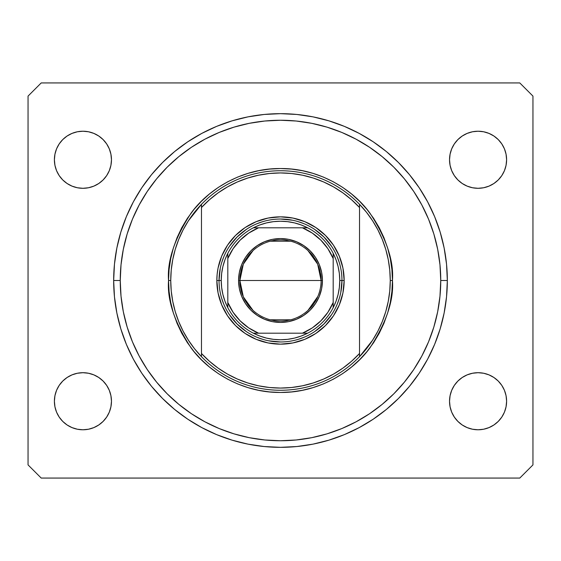 <?xml version="1.0" encoding="UTF-8"?>
<svg xmlns="http://www.w3.org/2000/svg" width="561" height="561" viewBox="0 0 561 561"><rect width="100%" height="100%" fill="white"/><g stroke="black" fill="none" stroke-linecap="round" stroke-linejoin="round"><path stroke-width="0.84" d="M447.334 280.5A166.834 166.834 0 0 1 280.5 447.334A166.834 166.834 0 0 1 113.666 280.5L114.465 264.147L116.87 247.955L120.846 232.072L126.365 216.651L133.364 201.855L141.779 187.809L151.533 174.66L162.529 162.529L174.66 151.533L187.809 141.779L201.855 133.364L216.651 126.365L232.072 120.846L247.955 116.87L264.147 114.465L280.5 113.666L296.853 114.465L313.045 116.87L328.928 120.846L344.349 126.365L359.145 133.364L373.191 141.779L386.34 151.533L398.471 162.529L409.467 174.66L419.221 187.809L427.636 201.855L434.635 216.651L440.154 232.072L444.13 247.955L446.535 264.147L447.334 280.5L446.535 296.853L444.13 313.045L440.154 328.928L434.635 344.349L427.636 359.145L419.221 373.191L409.467 386.34L398.471 398.471L386.34 409.467L373.191 419.221L359.145 427.636L344.349 434.635L328.928 440.154L313.045 444.13L296.853 446.535L280.5 447.334L264.147 446.535L247.955 444.13L232.072 440.154L216.651 434.635L201.855 427.636L187.809 419.221L174.66 409.467L162.529 398.471L151.533 386.34L141.779 373.191L133.364 359.145L126.365 344.349L120.846 328.928L116.87 313.045L114.465 296.853L113.666 280.5A166.834 166.834 0 0 1 280.5 113.666A166.834 166.834 0 0 1 447.334 280.5L440.75 280.5L447.334 280.5M56.563 412.16L54.943 406.802L54.396 401.234A28.541 28.541 0 0 1 82.93 372.7A28.541 28.541 0 0 1 111.471 401.234A28.541 28.541 0 0 1 82.93 429.775A28.541 28.541 0 0 1 54.396 401.234L54.943 395.666L56.563 390.316L59.2 385.379L62.748 381.059L67.075 377.511L72.011 374.874L77.362 373.247L82.93 372.7L88.498 373.247L93.848 374.874L98.785 377.511L103.112 381.059L106.66 385.379L109.297 390.316L110.917 395.666L111.471 401.234L110.917 406.802L109.297 412.16L106.66 417.089L103.112 421.416L98.785 424.965L93.848 427.601L88.498 429.228L82.93 429.775L77.362 429.228L72.011 427.601L67.075 424.965L62.748 421.416L59.2 417.089L56.563 412.16L54.943 406.802L54.396 401.234L54.943 395.666L56.563 390.316L59.2 385.379L62.748 381.059L67.075 377.511M501.8 385.379L504.437 390.316L506.057 395.666L506.604 401.234A28.541 28.541 0 0 1 478.07 429.775A28.541 28.541 0 0 1 449.529 401.234L450.083 395.666L451.703 390.316L454.34 385.379L457.888 381.059L462.215 377.511L467.152 374.874L472.502 373.247L478.07 372.7L483.638 373.247L488.989 374.874L493.925 377.511L498.252 381.059L501.8 385.379L504.437 390.316L506.057 395.666L506.604 401.234L506.057 406.802L504.437 412.16L501.8 417.089L498.252 421.416L493.925 424.965L488.989 427.601L483.638 429.228L478.07 429.775L472.502 429.228L467.152 427.601L462.215 424.965L457.888 421.416L454.34 417.089L451.703 412.16L450.083 406.802L449.529 401.234A28.541 28.541 0 0 1 478.07 372.7A28.541 28.541 0 0 1 506.604 401.234L506.057 406.802L504.437 412.16M504.437 148.84L506.057 154.198L506.604 159.766A28.541 28.541 0 0 1 478.07 188.3A28.541 28.541 0 0 1 449.529 159.766L450.083 154.198L451.703 148.84L454.34 143.911L457.888 139.584L462.215 136.035L467.152 133.399L472.502 131.772L478.07 131.225L483.638 131.772L488.989 133.399L493.925 136.035L498.252 139.584L501.8 143.911L504.437 148.84L506.057 154.198L506.604 159.766L506.057 165.334L504.437 170.684L501.8 175.621L498.252 179.941L493.925 183.489L488.989 186.126L483.638 187.753L478.07 188.3L472.502 187.753L467.152 186.126L462.215 183.489L457.888 179.941L454.34 175.621L451.703 170.684L450.083 165.334L449.529 159.766A28.541 28.541 0 0 1 478.07 131.225A28.541 28.541 0 0 1 506.604 159.766L506.057 165.334L504.437 170.684L501.8 175.621L498.252 179.941L493.925 183.489M59.2 175.621L56.563 170.684L54.943 165.334L54.396 159.766A28.541 28.541 0 0 1 82.93 131.225A28.541 28.541 0 0 1 111.471 159.766A28.541 28.541 0 0 1 82.93 188.3A28.541 28.541 0 0 1 54.396 159.766L54.943 154.198L56.563 148.84L59.2 143.911L62.748 139.584L67.075 136.035L72.011 133.399L77.362 131.772L82.93 131.225L88.498 131.772L93.848 133.399L98.785 136.035L103.112 139.584L106.66 143.911L109.297 148.84L110.917 154.198L111.471 159.766L110.917 165.334L109.297 170.684L106.66 175.621L103.112 179.941L98.785 183.489L93.848 186.126L88.498 187.753L82.93 188.3L77.362 187.753L72.011 186.126L67.075 183.489L62.748 179.941L59.2 175.621L56.563 170.684L54.943 165.334L54.396 159.766L54.943 154.198L56.563 148.84M519.781 478.07L41.219 478.07L28.05 464.901L28.05 96.099L41.219 82.93L519.781 82.93L532.95 96.099L532.95 464.901L519.781 478.07L532.95 464.901L532.95 96.099L519.781 82.93L41.219 82.93L28.05 96.099L28.05 464.901L41.219 478.07L519.781 478.07M77.362 373.247L82.93 372.7M109.297 390.316L110.917 395.666M103.112 421.416L98.785 424.965M82.93 429.775L77.362 429.228M67.075 424.965L62.748 421.416M451.703 390.316L454.34 385.379M457.888 381.059L462.215 377.511M478.07 372.7L483.638 373.247M493.925 377.511L498.252 381.059M498.252 421.416L493.925 424.965M483.638 429.228L478.07 429.775M457.888 139.584L462.215 136.035M478.07 131.225L483.638 131.772M493.925 136.035L498.252 139.584M483.638 187.753L478.07 188.3M451.703 170.684L450.083 165.334M62.748 139.584L67.075 136.035M77.362 131.772L82.93 131.225M109.297 170.684L106.66 175.621M103.112 179.941L98.785 183.489M82.93 188.3L77.362 187.753M67.075 183.489L62.748 179.941M440.154 232.072L439.088 228.692M427.636 201.855L419.221 187.809M313.045 116.87L296.853 114.465M120.846 328.928L121.912 332.308M133.364 359.145L141.779 373.191M247.955 444.13L264.147 446.535M216.841 280.5L219.035 280.5L216.841 280.5L217.142 274.259L218.061 268.081L221.686 256.139L227.57 245.129L235.487 235.487L245.129 227.57L256.139 221.686L268.081 218.061L280.5 216.841L292.919 218.061L304.861 221.686L315.871 227.57L325.513 235.487L333.43 245.129L339.314 256.139L342.939 268.081L344.159 280.5A63.659 63.659 0 0 1 280.5 344.159A63.659 63.659 0 0 1 216.841 280.5A63.659 63.659 0 0 1 280.5 216.841A63.659 63.659 0 0 1 344.159 280.5L342.939 292.919L339.314 304.861L333.43 315.871L325.513 325.513L315.871 333.43L304.861 339.314L292.919 342.939L280.5 344.159L268.081 342.939L256.139 339.314L245.129 333.43L235.487 325.513L227.57 315.871L221.686 304.861L218.061 292.919L216.841 280.5M341.965 280.5L344.159 280.5L341.965 280.5A61.465 61.465 0 0 0 280.5 219.035A61.465 61.465 0 0 0 219.035 280.5L221.23 280.5A59.27 59.27 0 0 1 227.815 253.348L224.961 259.792L222.899 266.531L221.651 273.466L221.23 280.5L221.651 287.534L222.899 294.469L224.961 301.208L227.815 307.652A59.27 59.27 0 0 1 221.23 280.5L219.035 280.5A61.465 61.465 0 0 1 280.5 219.035A61.465 61.465 0 0 1 341.965 280.5A61.465 61.465 0 0 1 280.5 341.965A61.465 61.465 0 0 1 219.035 280.5A61.465 61.465 0 0 0 280.5 341.965A61.465 61.465 0 0 0 341.965 280.5L339.77 280.5L341.965 280.5L340.786 292.491M382.279 321.593A109.76 109.76 0 0 0 382.3 321.544L385.758 311.621L388.247 301.418L389.755 291.005L390.26 280.5A109.76 109.76 0 0 1 201.469 356.67A109.76 109.76 0 0 1 170.74 280.5L168.545 280.5L170.74 280.5A109.76 109.76 0 0 1 359.531 204.33A109.76 109.76 0 0 1 390.26 280.5L392.455 280.5C393.948 299.96 386.487 322.351 370.064 347.673C352.883 371.719 318.508 392.903 280.5 392.455C242.492 392.903 208.117 371.719 190.936 347.673C174.513 322.351 167.052 299.96 168.545 280.5L169.085 291.475L170.698 302.344L173.363 312.996L177.066 323.346L181.764 333.276L187.409 342.701L193.959 351.523L201.336 359.664L209.477 367.041L218.299 373.591L227.724 379.236L237.654 383.934L248.004 387.637L258.656 390.302L269.525 391.915L280.5 392.455L291.475 391.915L302.344 390.302L312.996 387.637L323.346 383.934L333.276 379.236L342.701 373.591L351.523 367.041L359.664 359.664L367.041 351.523L373.591 342.701L379.236 333.276L383.934 323.346L387.637 312.996L390.302 302.344L391.915 291.475L392.455 280.5L391.915 269.525L390.302 258.656L387.637 248.004L383.934 237.654L379.236 227.724L373.591 218.299L367.041 209.477L359.664 201.336L351.523 193.959L342.701 187.409L333.276 181.764L323.346 177.066L312.996 173.363L302.344 170.698L291.475 169.085L280.5 168.545L269.525 169.085L258.656 170.698L248.004 173.363L237.654 177.066L227.724 181.764L218.299 187.409L209.477 193.959L201.336 201.336L193.959 209.477L187.409 218.299L181.764 227.724L177.066 237.654L173.363 248.004L170.698 258.656L169.085 269.525L168.545 280.5C167.052 261.04 174.513 238.649 190.936 213.327C208.117 189.281 242.492 168.097 280.5 168.545C318.508 168.097 352.883 189.281 370.064 213.327C386.487 238.649 393.948 261.04 392.455 280.5L390.26 280.5A109.76 109.76 0 0 0 390.26 280.472M372.595 340.211L366.459 348.76L359.531 356.67L359.531 353.472A107.565 107.565 0 0 1 201.469 353.472L209.407 361.221L218.096 368.114L227.45 374.075L237.366 379.04L247.745 382.96L258.467 385.786L269.427 387.497L280.5 388.065L291.573 387.497L302.533 385.786L313.255 382.96L323.634 379.04L333.55 374.075L342.904 368.114L351.593 361.221L359.531 353.472L359.531 207.528L351.593 199.779L342.904 192.886L333.55 186.925L323.634 181.96L313.255 178.04L302.533 175.214L291.573 173.503L280.5 172.935L269.427 173.503L258.467 175.214L247.745 178.04L237.366 181.96L227.45 186.925L218.096 192.886L209.407 199.779L201.469 207.528L201.469 356.67A109.76 109.76 0 0 0 359.531 356.67L372.595 340.211L377.897 331.116L382.286 321.572M113.666 280.5L120.25 280.5A160.25 160.25 0 0 1 280.5 120.25A160.25 160.25 0 0 1 440.75 280.5L439.978 296.208L437.671 311.762L433.849 327.021L428.555 341.824L421.83 356.039L413.745 369.531L404.376 382.16L393.815 393.815L382.16 404.376L369.531 413.745L356.039 421.83L341.824 428.555L327.021 433.849L311.762 437.671L296.208 439.978L280.5 440.75L264.792 439.978L249.238 437.671L233.979 433.849L219.176 428.555L204.961 421.83L191.469 413.745L178.84 404.376L167.185 393.815L156.624 382.16L147.255 369.531L139.17 356.039L132.445 341.824L127.151 327.021L123.329 311.762L121.022 296.208L120.25 280.5L121.022 264.792L123.329 249.238L127.151 233.979L132.445 219.176L139.17 204.961L147.255 191.469L156.624 178.84L167.185 167.185L178.84 156.624L191.469 147.255L204.961 139.17L219.176 132.445L233.979 127.151L249.238 123.329L264.792 121.022L280.5 120.25L296.208 121.022L311.762 123.329L327.021 127.151L341.824 132.445L356.039 139.17L369.531 147.255L382.16 156.624L393.815 167.185L404.376 178.84L413.745 191.469L421.83 204.961L428.555 219.176L433.849 233.979L437.671 249.238L439.978 264.792L440.75 280.5A160.25 160.25 0 0 1 280.5 440.75A160.25 160.25 0 0 1 120.25 280.5L113.666 280.5M388.254 259.596A109.76 109.76 0 0 0 388.247 259.568L385.751 249.365L382.286 239.428A109.76 109.76 0 0 0 382.279 239.407M178.721 239.407A109.76 109.76 0 0 0 178.7 239.456L175.242 249.379L172.753 259.582A109.76 109.76 0 0 0 172.746 259.596M172.753 259.582L171.245 269.995L170.74 280.5A109.76 109.76 0 0 0 170.74 280.528M172.746 301.404A109.76 109.76 0 0 0 172.753 301.432L175.249 311.635L178.714 321.572A109.76 109.76 0 0 0 178.721 321.593M359.531 356.67L359.531 204.33A109.76 109.76 0 0 0 201.469 204.33L201.469 207.528A107.565 107.565 0 0 1 359.531 207.528L359.531 204.33L366.459 212.24L372.595 220.789L377.89 229.877L382.286 239.428M440.154 328.928L439.088 332.308M313.045 444.13L296.853 446.535M120.846 232.072L121.912 228.692M247.955 116.87L264.147 114.465M339.321 262.66L337.273 256.952M328.017 241.503L331.607 246.349L323.963 237.037L314.651 229.393L319.497 232.983M304.048 223.727L298.34 221.679M292.491 220.214L280.5 219.035M262.66 221.679L256.952 223.727M241.503 232.983L246.349 229.393L237.037 237.037L229.393 246.349L232.983 241.503M223.727 256.952L221.679 262.66M220.214 268.509L219.035 280.5M221.679 298.34L223.727 304.048M232.983 319.497L229.393 314.651L237.037 323.963L246.349 331.607L241.503 328.017M256.952 337.273L262.66 339.321M268.509 340.786L280.5 341.965M298.34 339.321L304.048 337.273M319.497 328.017L314.651 331.607L323.963 323.963L331.607 314.651L328.017 319.497M337.273 304.048L339.321 298.34M178.714 321.572L183.11 331.123L188.405 340.211L194.541 348.76L201.469 356.67L201.469 204.33L188.405 220.789L183.103 229.884L178.714 239.428M390.26 280.5L389.755 269.995L388.247 259.582M201.469 204.33L194.541 212.24L188.405 220.789M170.74 280.5L171.245 291.005L172.753 301.418M253.011 310.394L243.313 296.825L239.891 280.5A40.609 40.609 0 0 0 280.5 321.109A40.609 40.609 0 0 0 321.109 280.5L322.428 280.5A41.928 41.928 0 0 1 280.5 322.428A41.928 41.928 0 0 1 238.572 280.5L321.109 280.5A40.609 40.609 0 0 1 280.5 321.109A40.609 40.609 0 0 1 239.891 280.5L243.313 264.175L253.011 250.606M317.856 296.425L307.989 310.394M290.752 319.798L270.248 319.798M227.815 255.662L227.815 258.551A57.075 57.075 0 0 1 258.551 227.815L248.74 233.074L240.143 240.143L233.074 248.74L227.815 258.551L227.815 302.449L233.074 312.26L240.143 320.857L248.74 327.926L258.551 333.185L302.449 333.185L312.26 327.926L320.857 320.857L327.926 312.26L333.185 302.449L333.185 258.551L327.926 248.74L320.857 240.143L312.26 233.074L302.449 227.815L253.348 227.815A59.27 59.27 0 0 1 307.652 227.815L301.208 224.961L294.469 222.899L287.534 221.651L280.5 221.23L273.466 221.651L266.531 222.899L259.792 224.961L253.348 227.815A59.27 59.27 0 0 0 227.815 253.348L227.815 307.652A59.27 59.27 0 0 0 253.348 333.185L259.792 336.039L266.531 338.101L273.466 339.349L280.5 339.77L287.534 339.349L294.469 338.101L301.208 336.039L307.652 333.185A59.27 59.27 0 0 1 253.348 333.185L307.652 333.185A59.27 59.27 0 0 0 333.185 307.652L336.039 301.208L338.101 294.469L339.349 287.534L339.77 280.5L339.349 273.466L338.101 266.531L336.039 259.792L333.185 253.348A59.27 59.27 0 0 1 333.185 307.652L333.185 253.348A59.27 59.27 0 0 0 307.652 227.815L253.348 227.815A59.27 59.27 0 0 0 227.815 253.348M322.428 280.5L321.621 288.677L319.237 296.545L315.359 303.796L310.149 310.149L303.796 315.359L296.545 319.237L288.677 321.621L280.5 322.428L272.323 321.621L264.455 319.237L257.204 315.359L250.851 310.149L245.641 303.796L241.763 296.545L239.379 288.677L238.572 280.5L239.379 272.323L241.763 264.455L245.641 257.204L250.851 250.851L257.204 245.641L264.455 241.763L272.323 239.379L280.5 238.572L288.677 239.379L296.545 241.763L303.796 245.641L310.149 250.851L315.359 257.204L319.237 264.455L321.621 272.323L322.428 280.5L239.891 280.5A40.609 40.609 0 0 1 280.5 239.891A40.609 40.609 0 0 1 321.109 280.5A40.609 40.609 0 0 0 280.5 239.891A40.609 40.609 0 0 0 239.891 280.5L238.572 280.5A41.928 41.928 0 0 1 280.5 238.572A41.928 41.928 0 0 1 322.428 280.5M333.185 307.652A59.27 59.27 0 0 1 307.652 333.185L302.449 333.185A57.075 57.075 0 0 0 333.185 302.449L333.185 305.338M253.348 333.185A59.27 59.27 0 0 1 227.815 307.652L227.815 302.449A57.075 57.075 0 0 0 258.551 333.185L255.662 333.185M307.652 227.815A59.27 59.27 0 0 1 333.185 253.348L333.185 258.551A57.075 57.075 0 0 0 302.449 227.815L305.338 227.815M270.248 241.202L290.752 241.202M307.989 250.606L317.687 264.175L321.109 280.5M253.607 333.185L257.794 333.185L253.607 333.185M333.185 307.393L333.185 303.206L333.185 307.393M307.393 227.815L303.206 227.815L307.393 227.815M227.815 253.607L227.815 255.55"/></g></svg>
